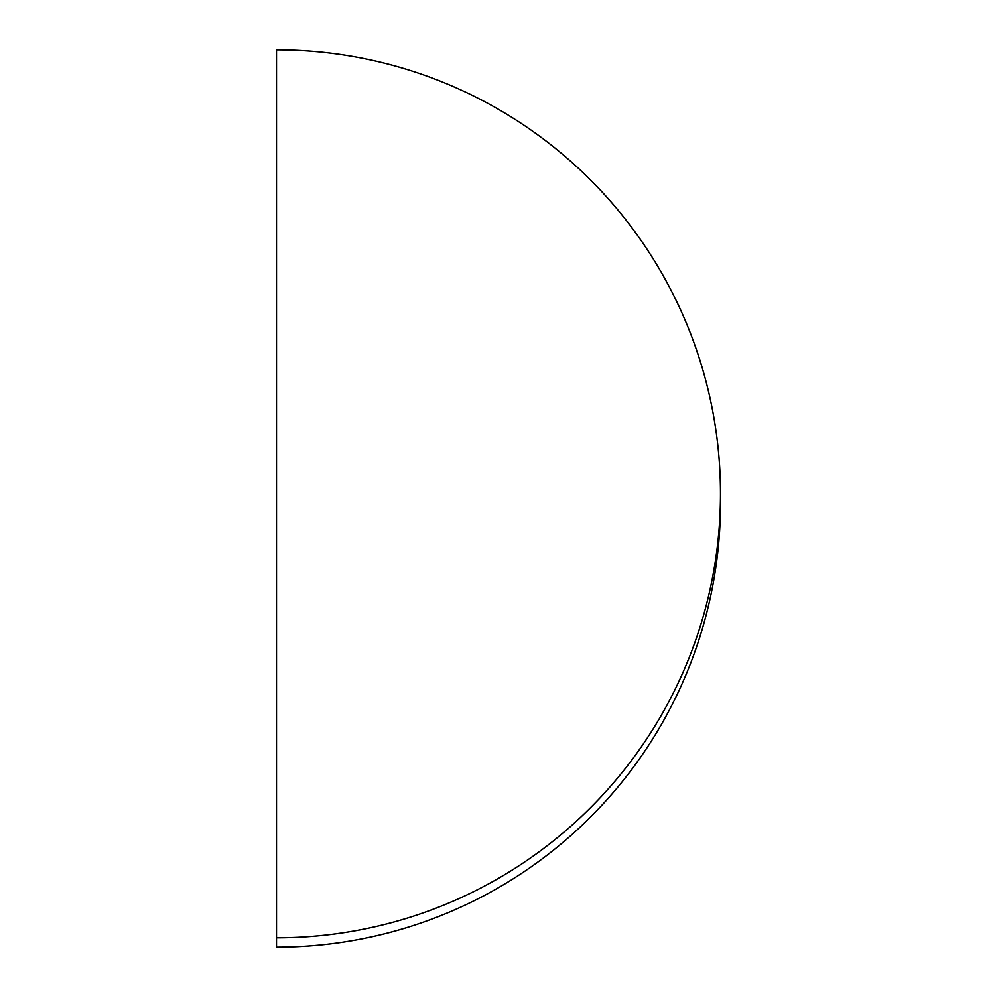 <?xml version="1.0" encoding="UTF-8"?>
<svg xmlns="http://www.w3.org/2000/svg" width="997" height="997" viewBox="0 0 997 997"><rect width="100%" height="100%" fill="white"/><g stroke="black" fill="none" stroke-linecap="round" stroke-linejoin="round"><path stroke-width="1.5" d="M276.518 937.803L276.518 49.85A443.977 443.977 0 0 1 720.482 493.827A443.977 443.977 0 0 1 276.518 937.803L276.518 947.15A443.977 443.977 0 0 0 720.457 498.5"/></g></svg>
